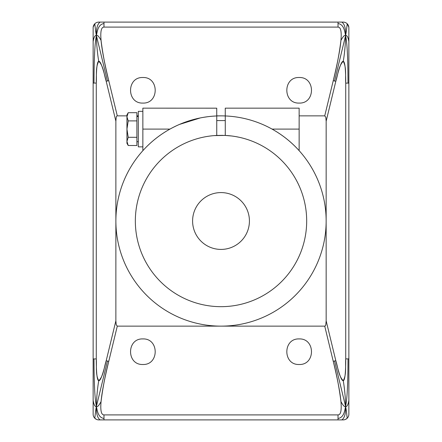 <?xml version="1.0" encoding="UTF-8"?>
<svg xmlns="http://www.w3.org/2000/svg" width="442" height="442" viewBox="0 0 442 442"><rect width="100%" height="100%" fill="white"/><g stroke="black" fill="none" stroke-linecap="round" stroke-linejoin="round"><path stroke-width="0.66" d="M231.602 135.987L225.26 135.434L225.276 127.71L225.265 135.434L225.276 127.71L225.265 135.434L216.751 135.434A85.671 85.671 0 0 0 135.368 223.133A85.671 85.671 0 0 0 221.011 306.671A85.671 85.671 0 0 0 306.654 223.133A85.671 85.671 0 0 0 225.276 135.434L214.226 135.6M211.63 135.849L210.282 136.003M208.016 136.324L206.867 136.506M205.077 136.827L204.276 136.981M202.712 137.307L201.955 137.479M211.458 135.865L210.862 135.932L211.458 135.865M207.536 136.396L209.773 136.07M209.237 136.142L208.226 136.291M207.806 136.357L207.486 136.407M203.646 137.108L201.32 137.622M142.86 111.34L138.313 111.34L142.86 111.34L142.86 129.103L169.949 129.103L142.86 129.103L142.86 150.053L143.429 150.053C151.142 141.644 159.982 134.661 169.949 129.103C184.529 121.058 200.127 116.677 216.746 115.953L216.746 115.953A105.135 105.135 0 0 0 115.881 221A105.135 105.135 0 0 0 221.011 326.135A105.135 105.135 0 0 0 326.146 221A105.135 105.135 0 0 0 225.276 115.953L225.276 135.434A85.671 85.671 0 0 1 306.654 223.133A85.671 85.671 0 0 1 221.011 306.671A85.671 85.671 0 0 1 135.368 223.133A85.671 85.671 0 0 1 216.751 135.434L216.751 115.953A105.135 105.135 0 0 1 225.26 115.953L225.276 117.069L225.265 115.953C225.26 105.699 225.26 105.699 225.26 115.953L225.276 117.069L225.265 115.953A105.135 105.135 0 0 0 216.751 115.953L216.751 135.434L222.834 135.351M231.945 136.031L233.216 136.202M233.586 136.258L234.636 136.423M234.702 136.434L235.669 136.595M235.801 136.617L239.072 137.258M225.26 120.578L216.751 120.578L225.26 120.578M225.276 118.252L225.276 119.495L225.276 118.252M225.276 120.793L225.276 122.136L225.276 120.793M225.276 122.23L225.276 123.511L225.276 122.23M225.276 124.904L225.276 126.307L225.276 124.904M205.751 136.7L205.458 136.755M225.276 135.434L225.271 115.959M212.74 116.191L216.74 115.953A105.135 105.135 0 0 1 221.011 115.865L216.746 115.865L221.011 115.865A105.135 105.135 0 0 0 216.751 115.953C216.735 105.66 216.735 105.66 216.74 115.953C216.735 105.66 216.735 105.66 216.74 115.953A105.135 105.135 0 0 0 115.881 221A105.135 105.135 0 0 0 221.011 326.135A105.135 105.135 0 0 0 326.146 221A105.135 105.135 0 0 0 225.276 115.953A105.135 105.135 0 0 1 225.276 115.953M225.26 115.953L225.26 108.152L299.14 108.152L299.14 129.103L272.073 129.103C282.04 134.661 290.88 141.644 298.593 150.053L299.14 150.053L299.14 129.103L272.073 129.103M298.593 150.053L299.14 150.053L299.14 122.114M207.922 116.682L203.331 117.362M200.287 117.931L179.43 124.44M176.734 125.644L172.855 127.545M143.429 150.053L142.86 150.053L142.86 108.152L216.74 108.174M216.74 109.135L216.74 108.29M216.74 109.196L216.74 108.743M138.313 146.86L142.86 146.86L138.313 146.86L138.313 111.34L138.313 146.86M138.313 141.716L136.893 141.716L138.313 141.716M136.893 116.484L138.313 116.484L136.893 116.484M136.893 112.693L136.893 145.506L128.219 145.506L126.948 141.407L126.948 143.307L126.948 129.103L126.948 141.407L128.219 137.302L136.893 137.302L136.893 112.693L128.219 112.693L126.948 116.799L128.219 120.898L136.893 120.898L128.219 120.898L126.948 129.103L126.948 114.892L126.948 129.103L128.219 137.302L126.948 141.407L128.219 145.506L136.893 145.506L136.893 137.302L128.219 137.302L126.948 129.103L128.219 120.898L126.948 116.799L128.219 112.693L136.893 112.693M221.011 326.135L324.732 326.135A48.57 5.685 -103.6 0 0 325.793 324.787L326.157 320.831L326.146 221L326.157 320.831L335.798 360.644C337.964 367.296 338.462 375.915 343.241 380.7C346.705 374.534 345.202 366.042 345.727 358.882L345.727 83.118C345.202 75.958 346.705 67.466 343.241 61.3C338.462 66.085 337.964 74.704 335.798 81.356L326.157 121.169L326.146 221L326.157 121.169L325.793 117.213L324.732 115.865L333.251 80.671A5.685 0.663 13.6 0 1 333.517 80.737A5.685 0.663 13.6 0 1 334.047 80.869A5.685 0.663 13.6 0 1 334.307 80.936A5.685 0.663 13.6 0 1 334.561 81.002A5.685 0.663 13.6 0 1 334.821 81.074A5.685 0.663 13.6 0 1 335.069 81.146A5.685 0.663 13.6 0 1 335.561 81.284A5.685 0.663 13.6 0 1 335.798 81.356L326.157 121.169L325.793 117.213L324.732 115.865L299.14 115.865L324.732 115.865L333.251 80.671C336.688 67.438 339.246 54.04 340.931 40.493C341.727 31.564 340.754 27.1 338.014 27.1L103.986 27.1C101.246 27.1 100.273 31.559 101.069 40.482C102.754 54.018 105.312 67.399 108.749 80.626L117.29 115.865L126.948 115.865L117.29 115.865A48.576 5.685 -103.6 0 0 116.229 117.207L115.87 121.158L115.876 221L115.87 121.158L106.207 81.306C104.041 74.659 103.538 66.046 98.759 61.272C95.301 67.433 96.804 75.919 96.279 83.068L96.279 358.932C96.804 366.081 95.301 374.567 98.759 380.728C103.538 375.954 104.041 367.341 106.207 360.694L115.87 320.842L115.876 221L115.87 320.842L116.229 324.793L117.29 326.135L108.749 361.374C105.312 374.601 102.754 387.982 101.069 401.518C100.273 410.441 101.246 414.9 103.986 414.9L338.014 414.9L338.014 419.9L343.18 419.9A5.685 5.685 0 0 0 348.865 414.215L348.865 358.882L345.727 358.882L345.727 83.118L348.865 83.118L348.865 27.785A5.685 5.685 0 0 0 343.18 22.1L338.014 22.1L338.014 27.1L103.986 27.1L103.986 22.1L98.82 22.1A5.685 5.685 0 0 0 93.135 27.785L93.135 83.068L96.279 83.068C96.279 68.83 97.102 61.565 98.759 61.272C100.417 60.974 102.898 67.654 106.207 81.306A5.685 0.663 -13.6 0 1 106.445 81.234A5.685 0.663 -13.6 0 1 106.931 81.096A5.685 0.663 -13.6 0 1 107.185 81.024A5.685 0.663 -13.6 0 1 107.439 80.958A5.685 0.663 -13.6 0 1 107.699 80.886A5.685 0.663 -13.6 0 1 107.959 80.82A5.685 0.663 -13.6 0 1 108.483 80.687A5.685 0.663 -13.6 0 1 108.749 80.626L117.29 115.865A48.576 5.685 -103.6 0 0 116.229 117.207L115.87 121.158L106.207 81.306A5.685 0.663 -13.6 0 1 106.445 81.234A5.685 0.663 -13.6 0 1 106.931 81.096A5.685 0.663 -13.6 0 1 107.185 81.024A5.685 0.663 -13.6 0 1 107.439 80.958L96.367 35.399C96.306 40.642 97.4 54.25 98.759 61.272C97.4 54.25 96.306 40.642 96.367 35.399C95.765 40.355 94.129 44.393 93.986 83.068C94.129 44.393 95.765 40.355 96.367 35.399C94.919 35.238 93.842 37.31 93.135 41.603C93.842 37.31 94.919 35.238 96.367 35.399C95.654 32.283 94.942 24.724 94.798 23.763C94.942 24.724 95.654 32.283 96.367 35.399C96.19 28.465 97.439 24.034 100.113 22.1C97.439 24.034 96.19 28.465 96.367 35.399C97.356 32.056 97.682 24.476 103.986 23.531C97.682 24.476 97.356 32.056 96.367 35.399C97.5 34.901 99.063 36.598 101.069 40.482C100.273 31.559 101.246 27.1 103.986 27.1L103.986 22.1L338.014 22.1L338.014 23.531C344.318 24.476 344.644 32.062 345.633 35.41C345.81 28.47 344.561 24.034 341.887 22.1C344.561 24.034 345.81 28.47 345.633 35.41C346.346 32.288 347.058 24.73 347.202 23.763C347.058 24.73 346.346 32.288 345.633 35.41C347.081 35.249 348.158 37.321 348.865 41.614C348.158 37.321 347.081 35.249 345.633 35.41C346.235 40.371 347.871 44.41 348.014 83.118C347.871 44.41 346.235 40.371 345.633 35.41C345.699 40.653 344.6 54.272 343.241 61.3C344.898 61.593 345.727 68.864 345.727 83.118L348.865 83.118L348.865 358.882L345.727 358.882C345.727 373.136 344.898 380.407 343.241 380.7C344.6 387.728 345.699 401.347 345.633 406.59C346.235 401.629 347.871 397.59 348.014 358.882C347.871 397.59 346.235 401.629 345.633 406.59C347.081 406.751 348.158 404.679 348.865 400.386C348.158 404.679 347.081 406.751 345.633 406.59C346.346 409.712 347.058 417.27 347.202 418.237C347.058 417.27 346.346 409.712 345.633 406.59C345.81 413.53 344.561 417.966 341.887 419.9C344.561 417.966 345.81 413.53 345.633 406.59C344.644 409.938 344.318 417.524 338.014 418.469C344.318 417.524 344.644 409.938 345.633 406.59C344.5 407.088 342.937 405.397 340.931 401.507C341.727 410.436 340.754 414.9 338.014 414.9C340.754 414.9 341.727 410.436 340.931 401.507C342.937 405.397 344.5 407.088 345.633 406.59L334.561 360.998A5.685 0.663 166.4 0 1 334.307 361.064A5.685 0.663 166.4 0 1 334.047 361.131A5.685 0.663 166.4 0 1 333.517 361.263A5.685 0.663 166.4 0 1 333.251 361.329C337.577 379.186 340.136 392.579 340.931 401.507C339.246 387.96 336.688 374.562 333.251 361.329L324.732 326.135A48.57 5.685 -103.6 0 0 325.793 324.787L326.157 320.831L335.798 360.644A5.685 0.663 166.4 0 1 335.561 360.716A5.685 0.663 166.4 0 1 335.069 360.854A5.685 0.663 166.4 0 1 334.821 360.926A5.685 0.663 166.4 0 1 334.561 360.998L345.633 406.59C345.699 401.347 344.6 387.728 343.241 380.7C341.589 380.993 339.108 374.308 335.798 360.644A5.685 0.663 166.4 0 1 335.561 360.716A5.685 0.663 166.4 0 1 335.069 360.854A5.685 0.663 166.4 0 1 334.821 360.926A5.685 0.663 166.4 0 1 334.561 360.998A5.685 0.663 166.4 0 1 334.307 361.064A5.685 0.663 166.4 0 1 334.047 361.131A5.685 0.663 166.4 0 1 333.517 361.263A5.685 0.663 166.4 0 1 333.251 361.329L324.732 326.135L117.29 326.135L108.749 361.374A5.685 0.663 -166.4 0 1 108.483 361.313A5.685 0.663 -166.4 0 1 107.959 361.18A5.685 0.663 -166.4 0 1 107.699 361.114A5.685 0.663 -166.4 0 1 107.439 361.042A5.685 0.663 -166.4 0 1 107.185 360.976A5.685 0.663 -166.4 0 1 106.931 360.904A5.685 0.663 -166.4 0 1 106.445 360.766A5.685 0.663 -166.4 0 1 106.207 360.694C102.898 374.346 100.417 381.026 98.759 380.728C97.102 380.435 96.279 373.17 96.279 358.932L93.135 358.932L93.135 414.215A5.685 5.685 0 0 0 98.82 419.9L103.986 419.9L103.986 414.9L338.014 414.9L338.014 419.9L103.986 419.9L103.986 414.9C101.246 414.9 100.273 410.441 101.069 401.518C99.063 405.402 97.5 407.099 96.367 406.601C97.356 409.944 97.682 417.524 103.986 418.469C97.682 417.524 97.356 409.944 96.367 406.601C96.19 413.535 97.439 417.966 100.113 419.9C97.439 417.966 96.19 413.535 96.367 406.601C95.654 409.717 94.942 417.276 94.798 418.237C94.942 417.276 95.654 409.717 96.367 406.601C94.919 406.762 93.842 404.69 93.135 400.397C93.842 404.69 94.919 406.762 96.367 406.601C95.765 401.645 94.129 397.607 93.986 358.932C94.129 397.607 95.765 401.645 96.367 406.601C96.306 401.358 97.4 387.75 98.759 380.728C97.4 387.75 96.306 401.358 96.367 406.601L107.439 361.042L96.367 406.601C97.5 407.099 99.063 405.402 101.069 401.518C101.864 392.601 104.422 379.219 108.749 361.374A5.685 0.663 -166.4 0 1 108.483 361.313A5.685 0.663 -166.4 0 1 107.959 361.18A5.685 0.663 -166.4 0 1 107.699 361.114A5.685 0.663 -166.4 0 1 107.439 361.042A5.685 0.663 -166.4 0 1 107.185 360.976A5.685 0.663 -166.4 0 1 106.931 360.904A5.685 0.663 -166.4 0 1 106.445 360.766A5.685 0.663 -166.4 0 1 106.207 360.694L115.87 320.842L116.229 324.793L117.29 326.135L221.011 326.135M136.893 115.865L138.313 115.865L136.893 115.865M299.151 77.51C315.577 76.891 315.577 103.699 299.151 103.08C282.725 103.699 282.725 76.891 299.151 77.51C282.725 76.891 282.725 103.699 299.151 103.08C315.577 103.699 315.577 76.891 299.151 77.51M142.871 77.51C159.297 76.891 159.297 103.699 142.871 103.08C126.451 103.699 126.451 76.891 142.871 77.51C126.451 76.891 126.451 103.699 142.871 103.08C159.297 103.699 159.297 76.891 142.871 77.51M96.367 35.399L107.439 80.958A5.685 0.663 -13.6 0 1 107.699 80.886A5.685 0.663 -13.6 0 1 107.959 80.82A5.685 0.663 -13.6 0 1 108.483 80.687A5.685 0.663 -13.6 0 1 108.749 80.626C104.422 62.781 101.864 49.399 101.069 40.482C99.063 36.598 97.5 34.901 96.367 35.399M345.633 35.41L334.561 81.002A5.685 0.663 13.6 0 1 334.821 81.074A5.685 0.663 13.6 0 1 335.069 81.146A5.685 0.663 13.6 0 1 335.561 81.284A5.685 0.663 13.6 0 1 335.798 81.356C339.108 67.692 341.589 61.007 343.241 61.3C344.6 54.272 345.699 40.653 345.633 35.41C344.5 34.912 342.937 36.603 340.931 40.493C340.136 49.421 337.577 62.814 333.251 80.671A5.685 0.663 13.6 0 1 333.517 80.737A5.685 0.663 13.6 0 1 334.047 80.869A5.685 0.663 13.6 0 1 334.307 80.936A5.685 0.663 13.6 0 1 334.561 81.002L345.633 35.41C344.644 32.062 344.318 24.476 338.014 23.531L338.014 27.1C340.754 27.1 341.727 31.564 340.931 40.493C342.937 36.603 344.5 34.912 345.633 35.41M142.871 338.92C159.297 338.301 159.297 365.109 142.871 364.49C126.451 365.109 126.451 338.301 142.871 338.92C126.451 338.301 126.451 365.109 142.871 364.49C159.297 365.109 159.297 338.301 142.871 338.92M299.151 338.92C315.577 338.301 315.577 365.109 299.151 364.49C282.725 365.109 282.725 338.301 299.151 338.92C282.725 338.301 282.725 365.109 299.151 364.49C315.577 365.109 315.577 338.301 299.151 338.92M96.594 22.553A5.685 5.685 0 0 0 93.135 27.785L93.135 83.068L96.279 83.068L96.279 358.932L93.135 358.932L93.135 83.068L93.135 414.215A5.685 5.685 0 0 0 96.594 419.447M96.765 419.519L96.754 419.513A5.685 5.685 0 0 0 96.765 419.519A5.685 5.685 0 0 1 93.135 414.215M96.433 419.375L97.063 419.624A5.685 5.685 0 0 0 98.82 419.9L343.18 419.9A5.685 5.685 0 0 0 345.014 419.596L344.987 419.607M97.063 419.624L98.152 419.861A5.685 5.685 0 0 1 96.986 419.596M345.412 419.447A5.685 5.685 0 0 0 348.865 414.215A5.685 5.685 0 0 1 343.848 419.861L344.942 419.624M348.246 25.205A5.685 5.685 0 0 1 348.826 27.117L347.202 23.763A5.685 5.685 0 0 0 345.412 22.553A5.685 5.685 0 0 1 348.865 27.785L348.865 414.215M345.567 22.625L344.937 22.376A5.685 5.685 0 0 0 343.18 22.1A5.685 5.685 0 0 1 345.014 22.404M98.82 22.1A5.685 5.685 0 0 0 97.472 22.26A5.685 5.685 0 0 1 98.82 22.1L343.18 22.1M94.798 23.763L93.174 27.117A5.685 5.685 0 0 1 97.472 22.26A5.685 5.685 0 0 0 96.986 22.404M94.798 418.237L96.583 419.441M345.406 419.447L347.202 418.237M192.596 221A28.415 28.415 0 0 0 221.011 249.415A28.415 28.415 0 0 0 249.426 221A28.415 28.415 0 0 1 221.011 249.415A28.415 28.415 0 0 1 192.596 221A28.415 28.415 0 0 1 221.011 192.585A28.415 28.415 0 0 1 249.426 221A28.415 28.415 0 0 0 221.011 192.585A28.415 28.415 0 0 0 192.596 221M128.219 112.693L126.948 114.892M128.219 145.506L126.948 143.307M97.063 22.376L96.433 22.625M344.937 419.624L345.567 419.375"/></g></svg>
